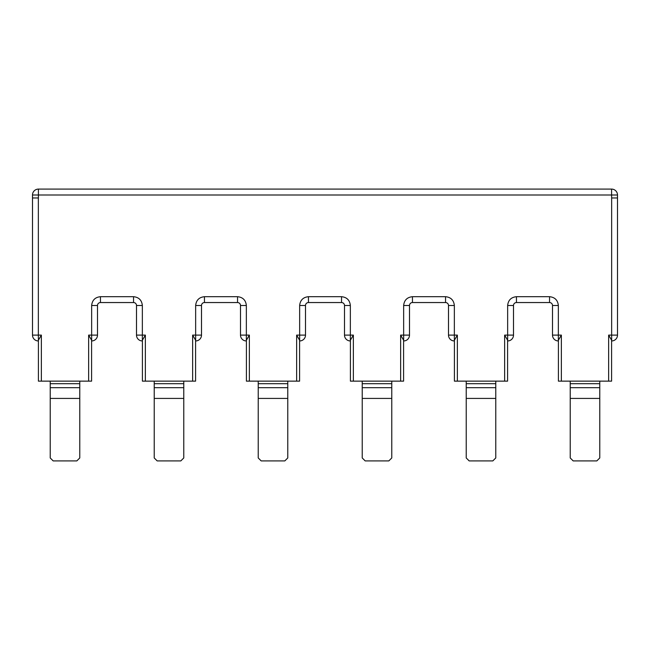 <?xml version="1.0" encoding="UTF-8"?>
<svg xmlns="http://www.w3.org/2000/svg" width="650" height="650" viewBox="0 0 650 650"><rect width="100%" height="100%" fill="white"/><g stroke="black" fill="none" stroke-linecap="round" stroke-linejoin="round"><path stroke-width="0.97" d="M561.364 381.136L558.407 381.136L558.407 340.186L561.364 335.108L561.364 381.136L608.636 381.136L608.636 335.108L611.593 340.186L611.593 381.136L608.636 381.136M41.364 381.136L38.407 381.136L38.407 340.186L41.364 335.108L41.364 381.136L91.593 381.136L91.593 340.186L88.636 335.108L88.636 381.136M145.364 381.136L142.407 381.136L142.407 340.186L145.364 335.108L145.364 381.136L195.593 381.136L195.593 340.186L192.636 335.108L192.636 381.136M249.364 381.136L246.407 381.136L246.407 340.186L249.364 335.108L249.364 381.136L299.593 381.136L299.593 340.186L296.636 335.108L296.636 381.136M353.364 381.136L350.407 381.136L350.407 340.186L353.364 335.108L353.364 381.136L403.593 381.136L403.593 340.186L400.636 335.108L400.636 381.136M457.364 381.136L454.407 381.136L454.407 340.186L457.364 335.108L457.364 381.136L507.593 381.136L507.593 340.186L504.636 335.108L504.636 381.136M552.5 335.108L558.35 335.108L558.35 340.957A5.85 5.85 0 0 1 552.5 335.108L552.5 305.5A2.958 2.958 0 0 0 549.543 302.543L516.457 302.543A2.958 2.958 0 0 0 513.5 305.5L513.5 335.108L507.65 335.108L507.65 340.957A5.85 5.85 0 0 0 513.5 335.108M409.5 335.108A5.85 5.85 0 0 1 403.65 340.957L403.65 335.108L409.5 335.108L409.5 305.5A2.958 2.958 0 0 1 412.457 302.543L445.543 302.543A2.958 2.958 0 0 1 448.5 305.5L448.5 335.108L454.35 335.108L454.35 340.957A5.85 5.85 -45 0 1 450.214 339.243A5.85 5.85 0 0 1 448.5 335.108M305.5 335.108A5.85 5.85 0 0 1 299.65 340.957L299.65 335.108L305.5 335.108L305.5 305.5A2.958 2.958 0 0 1 308.457 302.543L341.543 302.543A2.958 2.958 0 0 1 344.5 305.5L344.5 335.108L350.35 335.108L350.35 340.957A5.85 5.85 -45 0 1 346.214 339.243A5.85 5.85 0 0 1 344.5 335.108M201.5 335.108A5.85 5.85 0 0 1 195.65 340.957L195.65 335.108L201.5 335.108L201.5 305.5A2.958 2.958 0 0 1 204.457 302.543L237.543 302.543A2.958 2.958 0 0 1 240.5 305.5L240.5 335.108L246.35 335.108L246.35 340.957A5.85 5.85 -45 0 1 242.214 339.243A5.85 5.85 0 0 1 240.5 335.108M97.5 335.108A5.85 5.85 0 0 1 91.65 340.957L91.65 335.108L97.5 335.108L97.5 305.5A2.958 2.958 0 0 1 100.457 302.543L133.543 302.543A2.958 2.958 0 0 1 136.5 305.5L136.5 335.108L142.35 335.108L142.35 340.957A5.85 5.85 -45 0 1 138.214 339.243A5.85 5.85 0 0 1 136.5 335.108M611.593 189.093A5.907 5.907 135 0 1 615.769 190.824A5.907 5.907 0 0 1 617.5 195L611.593 195L611.593 189.093L38.407 189.093L38.407 197.957L32.5 197.957L32.5 335.108L38.35 335.108L38.407 340.957M608.636 335.108L617.5 335.108L617.5 197.957L611.65 197.957L611.65 340.957A5.85 5.85 0 0 0 617.5 335.108L617.5 197.957L617.5 335.108M599.771 381.136L599.771 457.957L596.822 460.907L573.178 460.907L570.229 457.957L570.229 381.136M495.771 381.136L495.771 457.957L492.822 460.907L469.178 460.907L466.229 457.957L466.229 381.136M391.771 381.136L391.771 457.957L388.822 460.907L365.178 460.907L362.229 457.957L362.229 381.136M287.771 381.136L287.771 457.957L284.822 460.907L261.178 460.907L258.229 457.957L258.229 381.136M183.771 381.136L183.771 457.957L180.822 460.907L157.178 460.907L154.229 457.957L154.229 381.136M79.771 381.136L79.771 457.957L76.822 460.907L53.178 460.907L50.229 457.957L50.229 381.136M38.35 340.957A5.85 5.85 0 0 1 32.5 335.108M38.407 189.093A5.907 5.907 0 0 0 32.5 195L32.5 197.957M32.5 195L611.593 195L611.65 197.957M617.5 195L617.5 197.957M38.35 197.957L38.35 335.108L41.364 335.108M145.364 335.108L142.35 335.108L142.35 305.5C141.798 300.178 138.864 297.245 133.543 296.692L100.457 296.692C95.136 297.245 92.203 300.178 91.65 305.5L91.65 335.108L88.636 335.108M249.364 335.108L246.35 335.108L246.35 305.5C245.797 300.178 242.864 297.245 237.543 296.692L204.457 296.692C199.136 297.245 196.202 300.178 195.65 305.5L195.65 335.108L192.636 335.108M353.364 335.108L350.35 335.108L350.35 305.5C349.798 300.178 346.864 297.245 341.543 296.692L308.457 296.692C303.136 297.245 300.202 300.178 299.65 305.5L299.65 335.108L296.636 335.108M457.364 335.108L454.35 335.108L454.35 305.5C453.798 300.178 450.864 297.245 445.543 296.692L412.457 296.692C407.136 297.245 404.202 300.178 403.65 305.5L403.65 335.108L400.636 335.108M561.364 335.108L558.35 335.108L558.35 305.5C557.798 300.178 554.864 297.245 549.543 296.692L516.457 296.692C511.136 297.245 508.202 300.178 507.65 305.5L507.65 335.108L504.636 335.108M558.35 305.5L552.5 305.5M549.543 296.692L549.543 302.543M516.457 296.692L516.457 302.543M507.65 305.5L513.5 305.5M454.35 305.5L448.5 305.5M445.543 296.692L445.543 302.543M412.457 296.692L412.457 302.543M403.65 305.5L409.5 305.5M350.35 305.5L344.5 305.5M341.543 296.692L341.543 302.543M308.457 296.692L308.457 302.543M299.65 305.5L305.5 305.5M246.35 305.5L240.5 305.5M237.543 296.692L237.543 302.543M204.457 296.692L204.457 302.543M195.65 305.5L201.5 305.5M142.35 305.5L136.5 305.5M133.543 296.692L133.543 302.543M100.457 296.692L100.457 302.543M91.65 305.5L97.5 305.5M599.771 383.687L570.229 383.687M495.771 383.687L466.229 383.687M391.771 383.687L362.229 383.687M287.771 383.687L258.229 383.687M183.771 383.687L154.229 383.687M79.771 383.687L50.229 383.687M599.771 387.701L570.229 387.701M495.771 387.701L466.229 387.701M391.771 387.701L362.229 387.701M287.771 387.701L258.229 387.701M183.771 387.701L154.229 387.701M79.771 387.701L50.229 387.701M570.229 398.418L599.771 398.418M466.229 398.418L495.771 398.418M362.229 398.418L391.771 398.418M258.229 398.418L287.771 398.418M154.229 398.418L183.771 398.418M50.229 398.418L79.771 398.418"/></g></svg>
